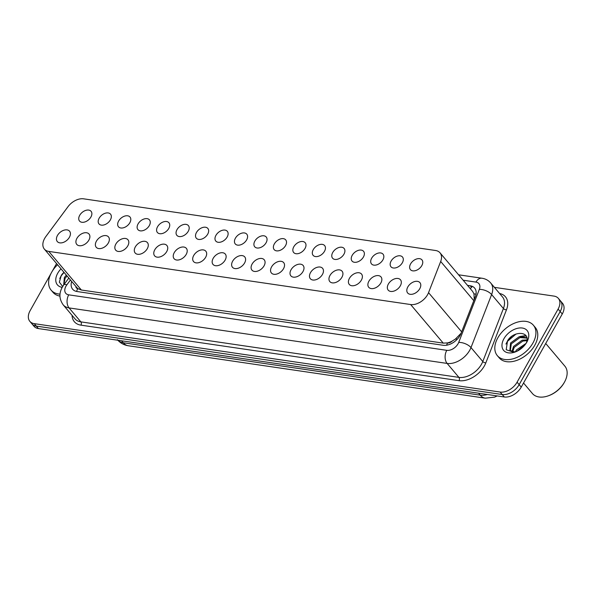 <?xml version="1.0" encoding="UTF-8"?>
<svg xmlns="http://www.w3.org/2000/svg" width="597" height="597" viewBox="0 0 597 597"><rect width="100%" height="100%" fill="white"/><g stroke="black" fill="none" stroke-linecap="round" stroke-linejoin="round"><path stroke-width="0.9" d="M410.579 263.934A7.545 4.91 139.8 0 1 421.967 259.889A7.545 4.91 139.8 0 1 421.818 265.583A7.545 4.91 139.8 0 1 410.43 269.628A7.545 4.91 139.8 0 1 410.579 263.934M391.11 261.076A7.545 4.91 139.8 0 1 402.497 257.031A7.545 4.91 139.8 0 1 402.356 262.725A7.545 4.91 139.8 0 1 390.968 266.769A7.545 4.91 139.8 0 1 391.11 261.076M371.647 258.217A7.545 4.91 139.8 0 1 383.035 254.173A7.545 4.91 139.8 0 1 382.893 259.867A7.545 4.91 139.8 0 1 371.506 263.911A7.545 4.91 139.8 0 1 371.647 258.217M352.185 255.359A7.545 4.91 139.8 0 1 363.573 251.315A7.545 4.91 139.8 0 1 363.424 257.008A7.545 4.91 139.8 0 1 352.036 261.053A7.545 4.91 139.8 0 1 352.185 255.359M332.723 252.501A7.545 4.91 139.8 0 1 344.103 248.456A7.545 4.91 139.8 0 1 343.962 254.15A7.545 4.91 139.8 0 1 332.574 258.195A7.545 4.91 139.8 0 1 332.723 252.501M313.253 249.643A7.545 4.91 139.8 0 1 324.641 245.598A7.545 4.91 139.8 0 1 324.499 251.3A7.545 4.91 139.8 0 1 313.112 255.337A7.545 4.91 139.8 0 1 313.253 249.643M293.791 246.785A7.545 4.91 139.8 0 1 305.179 242.74A7.545 4.91 139.8 0 1 305.037 248.442A7.545 4.91 139.8 0 1 293.649 252.486A7.545 4.91 139.8 0 1 293.791 246.785M274.329 243.927A7.545 4.91 139.8 0 1 285.717 239.882A7.545 4.91 139.8 0 1 285.567 245.583A7.545 4.91 139.8 0 1 274.18 249.628A7.545 4.91 139.8 0 1 274.329 243.927M254.859 241.069A7.545 4.91 139.8 0 1 266.247 237.031A7.545 4.91 139.8 0 1 266.105 242.725A7.545 4.91 139.8 0 1 254.718 246.77A7.545 4.91 139.8 0 1 254.859 241.069M235.397 238.218A7.545 4.91 139.8 0 1 246.785 234.173A7.545 4.91 139.8 0 1 246.643 239.867A7.545 4.91 139.8 0 1 235.255 243.912A7.545 4.91 139.8 0 1 235.397 238.218M215.935 235.36A7.545 4.91 139.8 0 1 227.323 231.315A7.545 4.91 139.8 0 1 227.173 237.009A7.545 4.91 139.8 0 1 215.786 241.054A7.545 4.91 139.8 0 1 215.935 235.36M196.465 232.502A7.545 4.91 139.8 0 1 207.853 228.457A7.545 4.91 139.8 0 1 207.711 234.151A7.545 4.91 139.8 0 1 196.323 238.196A7.545 4.91 139.8 0 1 196.465 232.502M177.003 229.644A7.545 4.91 139.8 0 1 188.391 225.599A7.545 4.91 139.8 0 1 188.249 231.293A7.545 4.91 139.8 0 1 176.861 235.337A7.545 4.91 139.8 0 1 177.003 229.644M157.541 226.785A7.545 4.91 139.8 0 1 168.929 222.741A7.545 4.91 139.8 0 1 168.779 228.435A7.545 4.91 139.8 0 1 157.392 232.479A7.545 4.91 139.8 0 1 157.541 226.785M138.071 223.927A7.545 4.91 139.8 0 1 149.459 219.883A7.545 4.91 139.8 0 1 149.317 225.576A7.545 4.91 139.8 0 1 137.929 229.621A7.545 4.91 139.8 0 1 138.071 223.927M118.609 221.069A7.545 4.91 139.8 0 1 129.997 217.024A7.545 4.91 139.8 0 1 129.855 222.718A7.545 4.91 139.8 0 1 118.467 226.763A7.545 4.91 139.8 0 1 118.609 221.069M99.147 218.211A7.545 4.91 139.8 0 1 110.535 214.166A7.545 4.91 139.8 0 1 110.385 219.86A7.545 4.91 139.8 0 1 98.998 223.905A7.545 4.91 139.8 0 1 99.147 218.211M79.685 215.353A7.545 4.91 139.8 0 1 91.065 211.308A7.545 4.91 139.8 0 1 90.923 217.002A7.545 4.91 139.8 0 1 79.535 221.047A7.545 4.91 139.8 0 1 79.685 215.353M407.818 286.941A8.03 5.224 139.8 0 1 419.93 282.635A8.03 5.224 139.8 0 1 419.773 288.694A8.03 5.224 139.8 0 1 407.661 292.993A8.03 5.224 139.8 0 1 407.818 286.941M388.348 284.082A8.03 5.224 139.8 0 1 400.468 279.777A8.03 5.224 139.8 0 1 400.311 285.836A8.03 5.224 139.8 0 1 388.199 290.135A8.03 5.224 139.8 0 1 388.348 284.082M368.886 281.224A8.03 5.224 139.8 0 1 380.998 276.918A8.03 5.224 139.8 0 1 380.849 282.978A8.03 5.224 139.8 0 1 368.73 287.284A8.03 5.224 139.8 0 1 368.886 281.224M349.424 278.366A8.03 5.224 139.8 0 1 361.536 274.06A8.03 5.224 139.8 0 1 361.379 280.12A8.03 5.224 139.8 0 1 349.267 284.426A8.03 5.224 139.8 0 1 349.424 278.366M329.954 275.508A8.03 5.224 139.8 0 1 342.074 271.202A8.03 5.224 139.8 0 1 341.917 277.262A8.03 5.224 139.8 0 1 329.805 281.568A8.03 5.224 139.8 0 1 329.954 275.508M310.492 272.65A8.03 5.224 139.8 0 1 322.604 268.344A8.03 5.224 139.8 0 1 322.455 274.404A8.03 5.224 139.8 0 1 310.336 278.709A8.03 5.224 139.8 0 1 310.492 272.65M291.03 269.792A8.03 5.224 139.8 0 1 303.142 265.486A8.03 5.224 139.8 0 1 302.985 271.545A8.03 5.224 139.8 0 1 290.873 275.851A8.03 5.224 139.8 0 1 291.03 269.792M271.56 266.934A8.03 5.224 139.8 0 1 283.679 262.628A8.03 5.224 139.8 0 1 283.523 268.687A8.03 5.224 139.8 0 1 271.411 272.993A8.03 5.224 139.8 0 1 271.56 266.934M252.098 264.075A8.03 5.224 139.8 0 1 264.21 259.77A8.03 5.224 139.8 0 1 264.061 265.829A8.03 5.224 139.8 0 1 251.949 270.135A8.03 5.224 139.8 0 1 252.098 264.075M232.636 261.217A8.03 5.224 139.8 0 1 244.748 256.911A8.03 5.224 139.8 0 1 244.591 262.971A8.03 5.224 139.8 0 1 232.479 267.277A8.03 5.224 139.8 0 1 232.636 261.217M213.166 258.359A8.03 5.224 139.8 0 1 225.285 254.061A8.03 5.224 139.8 0 1 225.129 260.113A8.03 5.224 139.8 0 1 213.017 264.419A8.03 5.224 139.8 0 1 213.166 258.359M193.704 255.501A8.03 5.224 139.8 0 1 205.816 251.203A8.03 5.224 139.8 0 1 205.667 257.255A8.03 5.224 139.8 0 1 193.555 261.561A8.03 5.224 139.8 0 1 193.704 255.501M174.242 252.643A8.03 5.224 139.8 0 1 186.354 248.345A8.03 5.224 139.8 0 1 186.204 254.397A8.03 5.224 139.8 0 1 174.085 258.702A8.03 5.224 139.8 0 1 174.242 252.643M154.78 249.785A8.03 5.224 139.8 0 1 166.891 245.486A8.03 5.224 139.8 0 1 166.735 251.538A8.03 5.224 139.8 0 1 154.623 255.844A8.03 5.224 139.8 0 1 154.78 249.785M135.31 246.927A8.03 5.224 139.8 0 1 147.429 242.628A8.03 5.224 139.8 0 1 147.272 248.688A8.03 5.224 139.8 0 1 135.161 252.986A8.03 5.224 139.8 0 1 135.31 246.927M115.848 244.069A8.03 5.224 139.8 0 1 127.959 239.77A8.03 5.224 139.8 0 1 127.81 245.83A8.03 5.224 139.8 0 1 115.691 250.128A8.03 5.224 139.8 0 1 115.848 244.069M96.386 241.21A8.03 5.224 139.8 0 1 108.497 236.912A8.03 5.224 139.8 0 1 108.341 242.972A8.03 5.224 139.8 0 1 96.229 247.27A8.03 5.224 139.8 0 1 96.386 241.21M76.916 238.352A8.03 5.224 139.8 0 1 89.035 234.054A8.03 5.224 139.8 0 1 88.878 240.113A8.03 5.224 139.8 0 1 76.767 244.412A8.03 5.224 139.8 0 1 76.916 238.352M57.454 235.494A8.03 5.224 139.8 0 1 69.565 231.196A8.03 5.224 139.8 0 1 69.416 237.255A8.03 5.224 139.8 0 1 57.297 241.554A8.03 5.224 139.8 0 1 57.454 235.494M45.909 236.479A14.149 9.209 -40.2 0 0 44.641 238.434A14.149 9.209 -40.2 0 0 44.365 249.113A14.149 9.209 -40.2 0 0 48.767 251.404L410.639 304.537A14.149 9.209 -40.2 0 0 428.542 292.657L440.683 261.471A14.149 9.209 -40.2 0 0 439.996 252.8A14.149 9.209 -40.2 0 0 435.601 250.509L83.64 198.831A14.149 9.209 -40.2 0 0 67.961 206.741L45.909 236.479M452.16 341.088A14.149 9.209 139.8 0 1 447.437 342.909L447.623 342.939A4.716 3.067 -40.2 0 0 452.16 341.088L455.451 339.006L461.1 333.216M75.834 286.373A4.716 3.067 -40.2 0 0 77.811 288.642L77.998 288.672A14.149 9.209 139.8 0 1 76.953 287.694L44.365 249.113M474.227 299.537L473.981 293.866L472.615 291.411L439.996 252.8M77.998 288.672L81.364 290.008L443.243 343.133L447.437 342.909M494.391 287.351L553.979 296.097A14.149 9.209 139.8 0 1 558.382 298.396A14.149 9.209 139.8 0 1 558.105 309.067L517.084 382.177L519.166 384.64A14.149 9.209 139.8 0 1 502.211 394.513L36.327 326.111A14.149 9.209 139.8 0 1 31.932 323.82A14.149 9.209 139.8 0 0 36.327 326.111L502.211 394.513A14.149 9.209 139.8 0 0 519.166 384.64L560.187 311.53L519.166 384.64L521.241 387.102A14.149 9.209 139.8 0 1 504.293 396.975L38.409 328.574A14.149 9.209 139.8 0 1 34.007 326.283L29.85 321.358A14.149 9.209 139.8 0 1 30.119 310.679L50.984 273.508M558.382 298.396L560.456 300.858A14.149 9.209 139.8 0 1 560.187 311.53A14.149 9.209 139.8 0 0 560.456 300.858L562.538 303.321A14.149 9.209 139.8 0 1 562.27 313.992L521.241 387.102M71.662 281.433A14.149 9.209 -40.2 0 0 72.647 289.232A14.149 9.209 -40.2 0 0 77.05 291.523L443.146 345.275A14.149 9.209 -40.2 0 0 461.048 333.387L475.316 296.746A14.149 9.209 -40.2 0 0 474.63 288.075A14.149 9.209 -40.2 0 0 470.227 285.784L467.526 285.381M52.275 271.202L56.566 263.561M517.084 382.177A14.149 9.209 139.8 0 1 500.137 392.05L34.253 323.649A14.149 9.209 139.8 0 1 29.85 321.358M60.051 294.12A23.581 15.35 139.8 0 1 51.141 290.149A23.581 15.35 139.8 0 1 51.596 272.351A23.581 15.35 139.8 0 1 57.558 264.732M59.969 296.097A23.581 15.35 139.8 0 1 52.991 292.336L51.141 290.149M67.058 275.978L65.095 278.351L63.797 284.821M66.327 275.113L64.364 277.486L63.685 284.97M63.909 272.247L61.342 275.277L59.334 282.15L62.678 286.5M62.2 287.344A15.38 10.007 139.8 0 1 57.708 273.247A15.38 10.007 139.8 0 1 61.028 268.844M61.842 274.568A22.641 14.731 139.8 0 1 63.961 272.322M64.043 272.411L61.028 276.045L59.745 278.56M532.934 343.021A23.581 15.35 139.8 0 1 497.353 355.663A23.581 15.35 139.8 0 1 497.801 337.865A23.581 15.35 139.8 0 1 533.39 325.223A23.581 15.35 139.8 0 1 532.934 343.021M533.39 325.223L535.24 327.41A23.581 15.35 139.8 0 1 534.785 345.208A23.581 15.35 139.8 0 1 499.196 357.849L497.353 355.663M545.718 343.484L564.866 366.148A21.223 13.813 139.8 0 1 564.643 381.834A21.223 13.813 139.8 0 1 564.456 382.162A21.223 13.813 139.8 0 1 547.934 395.945A21.223 13.813 139.8 0 1 532.427 393.542L523.539 383.013M564.643 381.834L564.389 382.289A20.283 13.201 139.8 0 1 564.217 382.61A20.283 13.201 139.8 0 1 548.427 395.774L547.934 395.945M526.964 338.118L519.95 337.574L511.301 343.865L510.278 350.872M526.882 337.701L519.211 336.708L510.569 342.999L509.868 350.454L514.547 351.842A10.664 6.94 139.8 0 0 516.204 351.588M526.95 340.641L522.882 341.051L514.241 347.342L512.622 351.864M527.032 339.902L522.151 340.178L513.502 346.469L511.913 351.723M525.047 344.767L516.883 351.282M526.024 343.424L516.442 349.946L515.48 351.737M526.218 343.126A10.664 6.94 139.8 0 0 526.487 342.439C530.905 331.007 513.487 330.432 507.547 340.79L506.204 349.73L513.838 352.312M503.913 338.76A15.38 10.007 139.8 0 1 522.226 328.014A15.38 10.007 139.8 0 1 526.957 341.887A15.38 10.007 139.8 0 1 526.823 342.126A15.38 10.007 139.8 0 1 514.853 352.111A15.38 10.007 139.8 0 1 503.913 338.76M526.45 342.82L526.935 341.887M508.047 340.081A22.641 14.731 139.8 0 1 511.748 336.402M526.196 336.021L522.845 336.268M516.002 334.066L507.241 341.559L505.957 344.073M525.905 335.596L520.121 336.477M457.272 339.208A14.149 6.895 -158.7 0 0 455.451 339.006M77.811 288.642A14.149 9.313 98.4 0 0 76.543 291.433M472.414 286.411A14.149 9.313 98.4 0 0 470.354 288.732M476.025 294.187A14.149 6.895 -158.7 0 0 473.981 293.866M447.623 342.939A14.149 9.313 98.4 0 0 446.549 345.223M81.364 290.008L48.767 251.404M473.787 300.664L440.683 261.471M461.653 331.85L428.542 292.657M443.243 343.133L410.639 304.537M497.197 395.93L494.637 397.124L485.294 398.169A16.507 10.865 -81.6 0 1 480.212 395.162A18.865 12.276 -40.2 0 0 487.361 394.49M117.885 340.245A18.865 12.276 -40.2 0 0 123.251 342.753A16.507 10.865 98.4 0 0 128.325 345.76C123.96 345.088 120.31 343.066 117.378 339.693M121.587 340.783L123.251 342.753L480.212 395.162L478.555 393.199M504.293 396.975L500.137 392.05M38.409 328.574L34.253 323.649M562.27 313.992L558.105 309.067M70.446 279.993L66.819 284.881A9.433 6.142 -40.2 0 0 65.969 286.187A9.433 6.142 -40.2 0 0 68.722 294.836L446.772 350.335A9.433 6.142 -40.2 0 0 458.071 343.753A9.433 6.142 -40.2 0 0 458.705 342.417L479.339 289.396A9.433 6.142 -40.2 0 0 475.951 282.09L463.153 280.209M479.339 289.396A9.433 4.597 -158.7 0 1 491.622 294.56L470.988 347.581A18.865 12.276 139.8 0 1 469.72 350.26A18.865 12.276 139.8 0 1 447.123 363.424L69.073 307.918A18.865 12.276 139.8 0 1 63.207 304.866L74.991 318.82A18.865 12.276 -40.2 0 0 80.856 321.873L458.906 377.379A18.865 12.276 -40.2 0 0 481.51 364.215A18.865 12.276 -40.2 0 0 482.779 361.536L503.413 308.515A18.865 12.276 -40.2 0 0 502.502 296.955L490.719 283A18.865 12.276 139.8 0 1 491.622 294.56L503.413 308.515A2.358 1.149 21.3 0 0 506.48 309.813L485.846 362.827A21.223 13.813 139.8 0 1 458.996 380.655L80.946 325.149A2.358 1.552 98.4 0 0 80.856 321.873L69.073 307.918A9.433 6.209 -81.6 0 1 68.722 294.836M485.846 362.827A2.358 1.149 21.3 0 1 482.779 361.536L470.988 347.581A9.433 4.597 -158.7 0 0 458.705 342.417M80.946 325.149A21.223 13.813 139.8 0 1 72.065 315.35M499.577 293.493A21.223 13.813 139.8 0 1 506.48 309.813M446.772 350.335A9.433 6.209 -81.6 0 0 447.123 363.424L458.906 377.379A2.358 1.552 98.4 0 1 458.996 380.655M475.951 282.09A9.433 6.209 -81.6 0 1 481.943 278.224L458.578 274.799M66.819 284.881A9.433 2.44 -143.4 0 0 63.864 284.732L68.812 278.06M471.511 287.291L470.227 285.784M485.294 398.169L128.325 345.76M513.808 335.924L513.323 335.357M63.864 284.732L62.364 287.045C60.103 291.269 57.909 297.284 63.207 304.866M490.719 283C488.406 280.351 485.488 278.762 481.943 278.224"/></g></svg>

